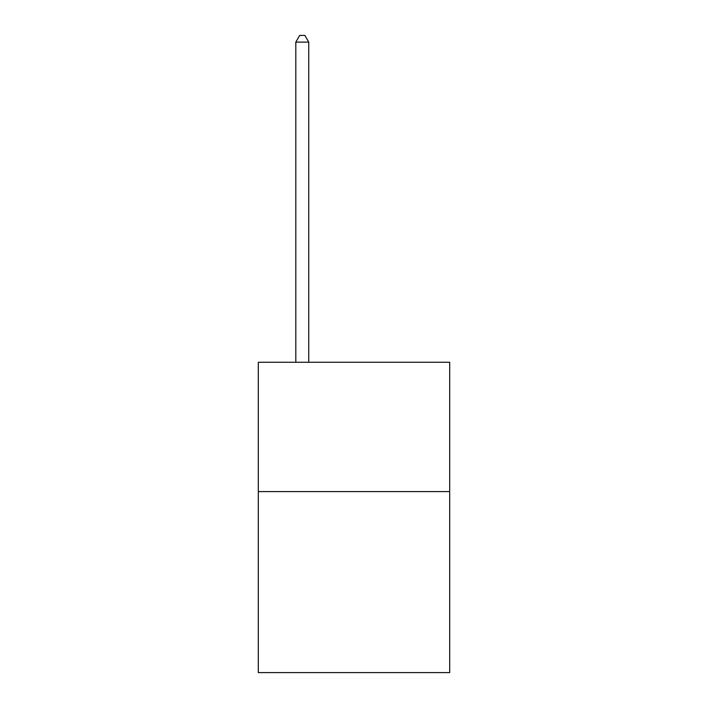 <?xml version="1.0" encoding="UTF-8"?>
<svg xmlns="http://www.w3.org/2000/svg" width="708" height="708" viewBox="0 0 708 708"><rect width="100%" height="100%" fill="white"/><g stroke="black" fill="none" stroke-linecap="round" stroke-linejoin="round"><path stroke-width="1.06" d="M449.686 491.573L449.686 672.6L258.314 672.6L258.314 362.275L449.686 362.275L449.686 491.573L258.314 491.573M308.741 362.275L308.741 42.126L295.811 42.126L295.811 362.275M295.811 42.126L299.696 35.4L304.865 35.4L308.741 42.126"/></g></svg>
